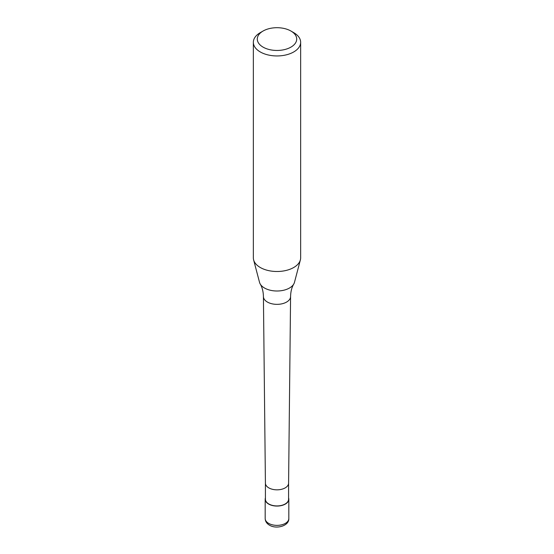 <?xml version="1.0" encoding="UTF-8"?>
<svg xmlns="http://www.w3.org/2000/svg" width="554" height="554" viewBox="0 0 554 554"><rect width="100%" height="100%" fill="white"/><g stroke="black" fill="none" stroke-linecap="round" stroke-linejoin="round"><path stroke-width="0.83" d="M288.586 497.88A11.821 6.828 180 0 1 288.821 499.237A11.821 6.828 180 0 1 285.358 504.064A11.821 6.828 180 0 1 272.478 505.546A11.821 6.828 180 0 1 265.179 499.237A11.821 6.828 180 0 1 265.414 497.88M265.414 483.192A11.586 6.69 180 0 0 272.596 489.334A11.586 6.69 180 0 0 285.192 487.88A11.586 6.69 180 0 0 288.586 483.192A11.586 6.69 180 0 0 288.586 483.15L288.586 499.237A11.586 6.69 180 0 1 285.192 503.967A11.586 6.69 180 0 1 272.568 505.421A11.586 6.69 180 0 1 265.414 499.237L265.414 483.171A11.586 6.69 180 0 0 265.414 483.192L263.42 296.556A13.58 7.839 180 0 1 263.42 296.508C263.302 291.591 262.236 287.429 260.228 284.015A17.673 10.201 180 0 1 259.528 282.339L253.621 259.902A23.649 13.649 180 0 1 253.351 257.845L253.351 42.298A23.649 13.649 180 0 1 260.276 32.644L263.067 31.031A19.709 11.378 180 0 1 290.933 31.031A19.709 11.378 180 0 1 290.933 47.125A19.709 11.378 180 0 1 263.067 47.125A19.709 11.378 180 0 1 263.067 31.031L260.276 32.644M290.933 31.031L293.724 32.644A23.649 13.649 180 0 1 300.649 42.298L300.649 257.845A23.649 13.649 180 0 1 300.379 259.902L294.472 282.339A17.673 10.201 180 0 1 293.772 284.015A17.673 10.201 180 0 1 289.493 288.018A17.673 10.201 180 0 1 264.507 288.018A17.673 10.201 180 0 1 260.228 284.015M300.379 259.902A23.649 13.649 180 0 1 293.724 267.499A23.649 13.649 180 0 1 269.625 270.816A23.649 13.649 180 0 1 253.621 259.902M300.649 42.298A23.649 13.649 180 0 1 293.724 51.951A23.649 13.649 180 0 1 267.949 54.908A23.649 13.649 180 0 1 253.351 42.298M288.821 499.237L288.821 518.544A11.821 6.828 180 0 1 285.358 523.371A11.821 6.828 180 0 1 268.642 523.371A11.821 6.828 180 0 1 265.179 518.544L265.179 499.237M293.772 284.015C291.764 287.429 290.698 291.591 290.58 296.508A13.58 7.839 180 0 1 290.58 296.556A13.58 7.839 180 0 1 286.605 302.055A13.58 7.839 180 0 1 267.395 302.055A13.58 7.839 180 0 1 263.42 296.556M288.821 518.544C289.223 525.898 276.474 529.513 269.459 525.178C266.696 523.53 265.269 521.321 265.179 518.544M288.586 483.192L290.58 296.556"/></g></svg>
